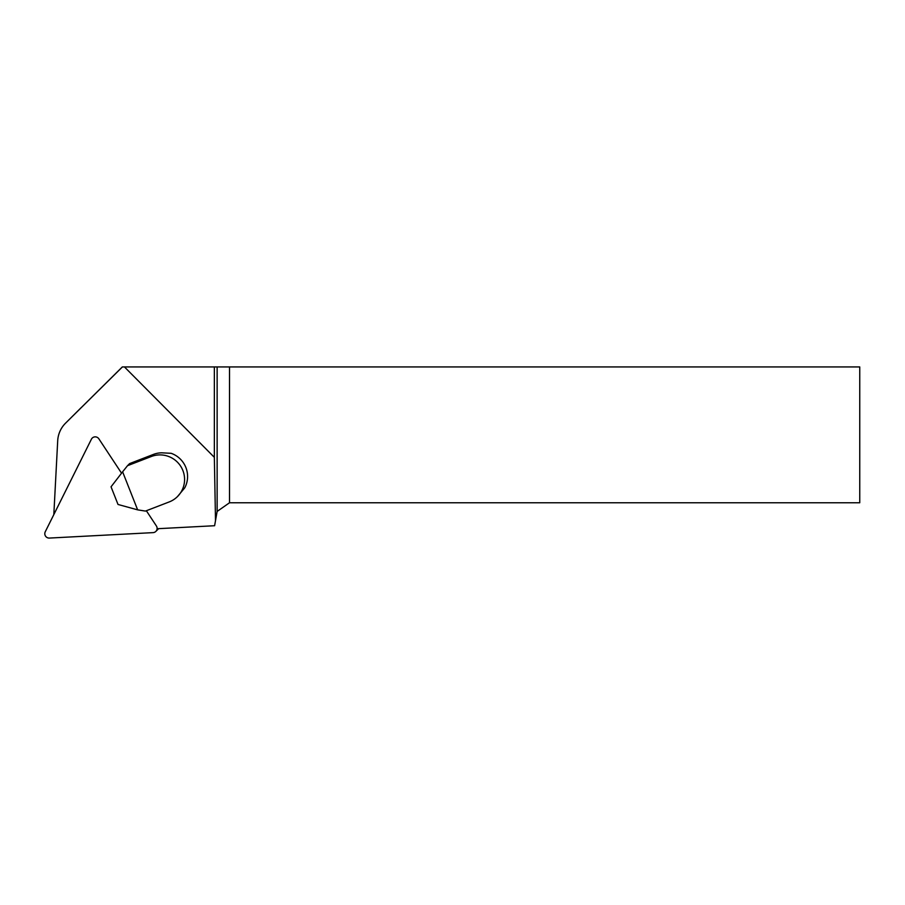 <?xml version="1.0" encoding="UTF-8"?>
<svg xmlns="http://www.w3.org/2000/svg" width="905" height="905" viewBox="0 0 905 905"><rect width="100%" height="100%" fill="white"/><g stroke="black" fill="none" stroke-linecap="round" stroke-linejoin="round"><path stroke-width="1.36" d="M127.515 465.69L129.607 463.598L153.398 454.423A24.446 24.186 45.2 0 1 161.667 452.817L171.147 453.303A24.446 24.186 45.2 0 1 184.767 487.818L177.504 496.551A24.446 24.186 -134.8 0 0 151.305 456.516L127.515 465.69L122.616 471.81L137.639 509.854L145.434 511.087L169.224 501.924A24.446 24.186 -134.8 0 0 177.504 496.551M157.097 528.735L214.609 525.726L215.503 520.669L214.349 457.342L124.449 366.932L859.75 366.932L859.75 502.761L229.519 502.761L229.519 366.932M122.413 366.932L65.579 423.144L122.322 366.932L124.449 366.932M65.579 423.144A27.161 26.867 -134.8 0 0 57.705 440.746L53.825 514.572M217.132 366.932L217.132 511.438L215.503 520.669M214.349 366.932L214.349 457.342M217.132 511.438L229.519 502.761M122.616 471.81L111.044 486.811L118.023 504.47L137.639 509.854M146.35 510.737L156.395 525.963A4.344 4.299 45.2 0 1 155.864 531.393L158.567 528.712A4.344 4.299 -134.8 0 0 158.613 528.656M155.864 531.393A4.344 4.299 45.2 0 1 153.069 532.626L49.402 538.068A4.344 4.299 45.2 0 1 45.25 531.789L91.394 439.219A4.344 4.299 -134.8 0 1 98.871 438.835L121.553 473.191M151.305 456.516L153.398 454.423M81.179 407.635L65.522 423.201"/></g></svg>
